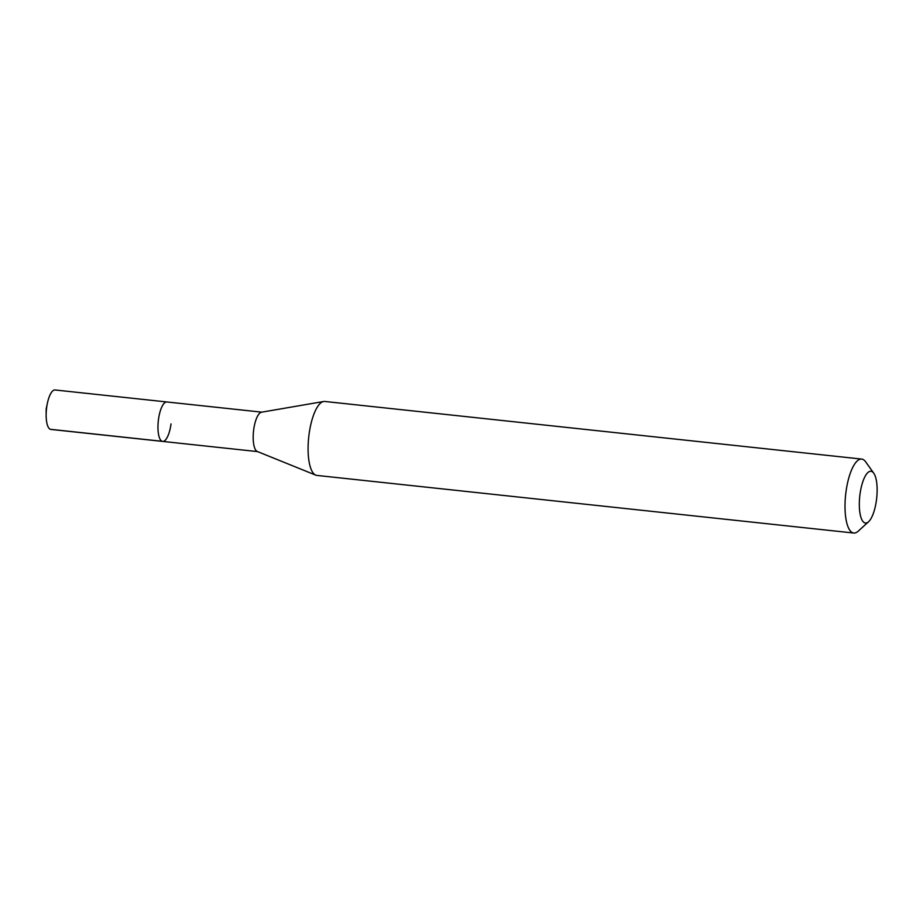 <?xml version="1.0" encoding="UTF-8"?>
<svg xmlns="http://www.w3.org/2000/svg" width="923" height="923" viewBox="0 0 923 923"><rect width="100%" height="100%" fill="white"/><g stroke="black" fill="none" stroke-linecap="round" stroke-linejoin="round"><path stroke-width="1.38" d="M261.786 412.154L55.057 389.968A19.833 6.496 96.1 0 0 47.454 402.959A19.833 6.496 96.1 0 0 46.669 407.458A19.833 6.496 96.1 0 0 46.15 415.108A19.833 6.496 96.1 0 0 50.823 429.414L162.633 441.413A19.833 6.496 -83.9 0 1 158.479 419.457A19.833 6.496 -83.9 0 1 166.867 401.966A19.833 6.496 96.1 0 0 158.479 419.457A19.833 6.496 96.1 0 0 162.633 441.413A19.833 6.496 -83.9 0 0 171.02 423.922M315.747 475.137L257.263 451.474A19.833 6.496 -83.9 0 1 253.698 429.668A19.833 6.496 -83.9 0 1 261.474 412.212L323.65 401.505A37.185 12.172 96.1 0 0 309.067 434.237A37.185 12.172 96.1 0 0 315.747 475.137A37.185 12.172 96.1 0 0 316.854 475.414L853.775 533.033A37.185 12.172 -83.9 0 1 845.987 491.855A37.185 12.172 -83.9 0 1 861.701 459.077A37.185 12.172 -83.9 0 1 865.647 461.812L873.758 473.211A26.029 8.515 -83.9 0 1 876.446 500.116A26.029 8.515 -83.9 0 1 868.543 521.772A26.029 8.515 -83.9 0 1 859.994 494.243A26.029 8.515 -83.9 0 1 873.758 473.211M861.701 459.077L324.781 401.459A37.185 12.172 96.1 0 0 323.65 401.505M868.543 521.772L858.205 531.187A37.185 12.172 -83.9 0 1 853.775 533.033M50.327 429.299L162.136 441.298M47.454 402.959L46.162 408.97L46.15 415.108M257.552 451.601L162.633 441.413"/></g></svg>
